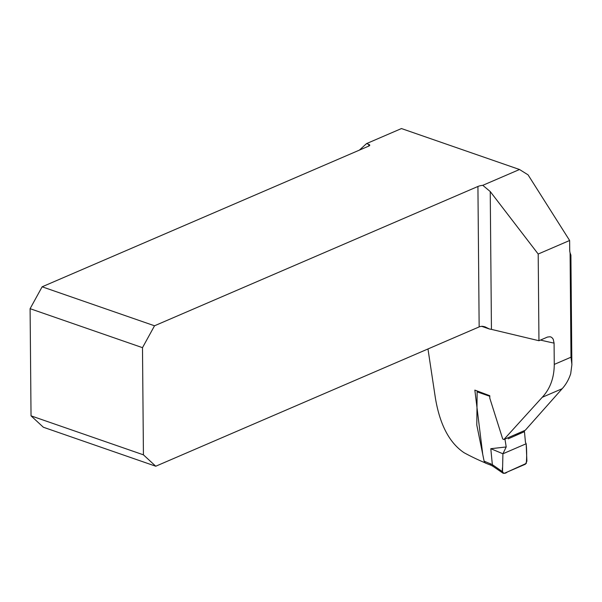 <?xml version="1.0" encoding="UTF-8"?>
<svg xmlns="http://www.w3.org/2000/svg" width="602" height="602" viewBox="0 0 602 602"><rect width="100%" height="100%" fill="white"/><g stroke="black" fill="none" stroke-linecap="round" stroke-linejoin="round"><path stroke-width="0.9" d="M482.759 454.457L474.843 390.111L489.772 395.717L489.795 398.163L502.7 438.963L503.859 439.55L525.29 430.234L562.17 388.711C565.925 384.58 568.762 379.599 570.696 373.744L571.9 364.594L570.997 357.197L554.269 364.406L554.081 343.117A274.617 106.351 179.5 0 1 540.483 340.07M427.969 348.957L435.359 397.839C439.791 424.553 449.355 442.839 464.052 452.704A274.617 106.351 179.5 0 0 484.67 462.645M503.859 439.55L542.221 397.305C550.145 388.824 554.164 377.86 554.269 364.406M359.379 150.131L366.543 143.6L401.459 128.557L519.511 169.508L528.059 174.843L569.627 240.491L538.196 254.029L538.956 340.724L547.511 337.045L550.243 336.751L551.748 337.421L553.208 339.167L554.081 343.117M366.543 143.6L368.763 144.367A3.01 1.166 179.5 0 1 369.741 145.217A3.01 1.166 179.5 0 1 368.951 146.008L42.132 286.8L154.526 325.787L477.928 186.469A9.624 3.725 179.5 0 1 482.789 185.326L519.511 169.508M571.855 363.616L570.907 255.18L570.086 252.84A9.624 6.012 109.1 0 1 569.71 250.101L569.627 240.491M538.196 254.029L490.239 191.556L482.789 185.326M481.547 326.276L489.464 329.023A9.624 3.725 179.5 0 1 491.443 329.377L538.956 340.724M154.526 325.787L142.493 347.67L30.1 308.683L31.033 415.847L43.359 427.239L155.752 466.226L479.154 326.909A9.624 3.725 179.5 0 1 480.215 326.517L482.511 326.284L484.956 326.818L489.464 329.023M31.033 415.847L143.426 454.834L142.493 347.67M30.1 308.683L42.132 286.8M155.752 466.226L143.426 454.834M489.78 396.289L477.138 391.849L476.799 425.065L484.113 461.17L492.346 464.631L502.504 471.705L502.918 453.78L506.207 446.962L504.95 439.069M492.346 464.631L490.803 448.701L502.918 453.78L502.61 467.22C501.466 472.435 503.791 474.978 507.336 471.991L526.283 463.412C526.825 456.835 526.788 450.281 526.171 443.757L502.918 453.78L526.171 443.757L525.463 442.41L524.357 430.641M490.803 448.701L506.207 446.962M526.171 443.757L526.893 461.185L525.403 464.21L504.213 473.338L503.144 473.262L502.504 471.705M477.138 391.849L477.356 391.074M490.863 465.18L485.31 463.036L484.113 461.17M490.201 463.502L490.908 465.195M492.346 464.744L492.955 466.279M368.778 146.083L368.763 144.367M570.086 252.84L570.997 357.197M490.239 191.556L491.443 329.377M479.154 326.909L477.928 186.469M562.17 388.711L542.221 397.305M520.685 433.252L515.538 435.472M524.395 431.687L508.186 438.828M492.903 466.249L490.818 465.15M503.054 473.202L492.857 466.219"/></g></svg>
